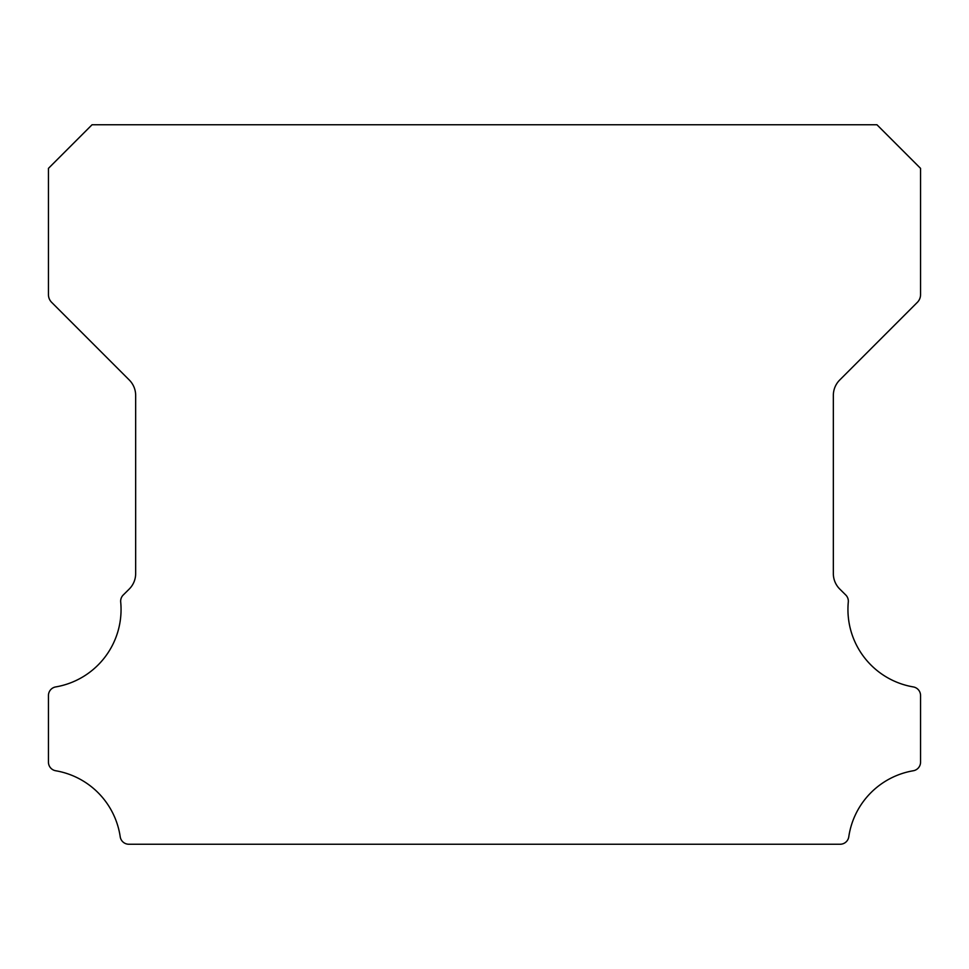 <?xml version="1.0" encoding="UTF-8"?>
<svg xmlns="http://www.w3.org/2000/svg" width="969" height="969" viewBox="0 0 969 969"><rect width="100%" height="100%" fill="white"/><g stroke="black" fill="none" stroke-linecap="round" stroke-linejoin="round"><path stroke-width="1.45" d="M913.295 686.924A78.574 78.574 0 0 1 848.299 602.015A8.721 8.721 0 0 0 845.767 595.002L839.699 588.982A21.802 21.802 0 0 1 833.34 573.587L833.34 395.413A21.802 21.802 0 0 1 839.723 380.005L917.352 302.352A10.901 10.901 0 0 0 920.55 294.649L920.55 168.364L876.945 124.759L92.055 124.759L48.45 168.364L48.45 294.649A10.901 10.901 0 0 0 51.648 302.352L129.277 380.005A21.802 21.802 0 0 1 135.66 395.413L135.66 573.587A21.802 21.802 0 0 1 129.301 588.982L123.233 595.002A8.721 8.721 0 0 0 120.701 602.015A78.574 78.574 0 0 1 55.705 686.924A8.721 8.721 0 0 0 48.45 695.524L48.45 762.155A8.721 8.721 0 0 0 55.705 770.755A78.574 78.574 0 0 1 120.217 836.792A8.721 8.721 0 0 0 128.841 844.241L840.159 844.241A8.721 8.721 0 0 0 848.783 836.792A78.574 78.574 0 0 1 913.295 770.755A8.721 8.721 0 0 0 920.55 762.155L920.55 695.524A8.721 8.721 0 0 0 913.295 686.924"/></g></svg>
